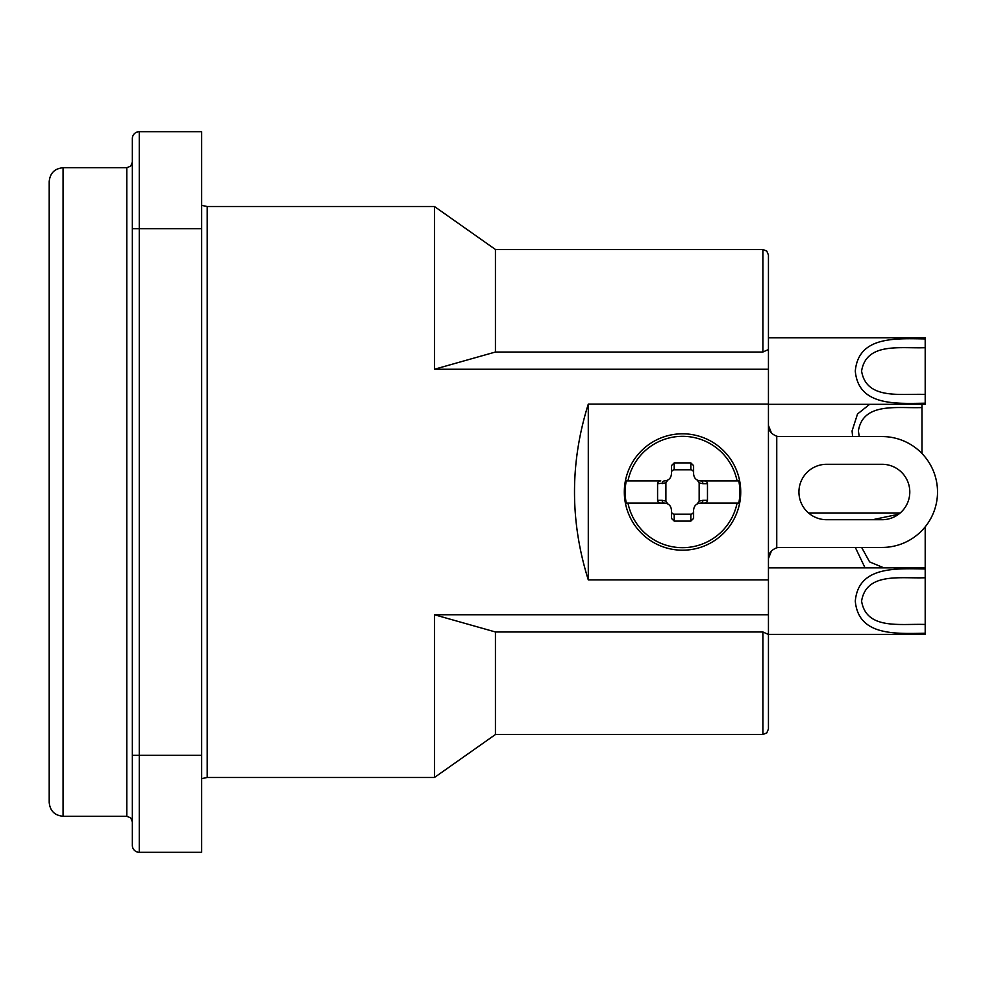 <?xml version="1.0" encoding="UTF-8"?>
<svg xmlns="http://www.w3.org/2000/svg" width="984" height="984" viewBox="0 0 984 984"><rect width="100%" height="100%" fill="white"/><g stroke="black" fill="none" stroke-linecap="round" stroke-linejoin="round"><path stroke-width="1.48" d="M808.528 512.971L900.2 512.971M865.047 567.854L855.317 547.436M872.66 519.712L898.638 514.226M768.442 567.854L925.194 567.854L925.194 526.846M861.627 547.436L869.61 561.901L883.866 567.854M768.442 337.807L925.194 337.807L925.194 347.696C900.323 348.656 866.375 341.989 861.59 371.066C866.375 400.131 900.323 393.465 925.194 394.424L925.194 347.696M925.194 394.424L925.194 404.326L768.442 404.326M925.194 403.206C895.637 403.612 858.429 406.134 855.293 371.066C858.429 335.987 895.637 338.508 925.194 338.914M771.505 550.868L768.442 558.518C768.332 553.635 771.099 550.056 776.757 547.781A11.082 11.082 0 0 1 779.525 547.436L882.082 547.436A55.436 55.436 0 0 0 937.518 492A55.436 55.436 0 0 0 882.082 436.564L779.525 436.564A11.082 11.082 0 0 1 776.757 436.219C771.099 433.944 768.332 430.365 768.442 425.482L771.505 433.132M826.646 519.712A27.712 27.712 0 0 1 798.934 492A27.712 27.712 0 0 1 826.646 464.288L882.082 464.288A27.712 27.712 0 0 1 909.794 492A27.712 27.712 0 0 1 882.082 519.712L826.646 519.712M925.194 624.471L925.194 577.743C900.323 578.703 866.375 572.036 861.59 601.113C866.375 630.178 900.323 623.512 925.194 624.471L925.194 634.372L768.442 634.372L768.442 728.972L768.442 579.871L588.284 579.871C569.908 521.286 569.908 462.714 588.284 404.129L768.442 404.129L768.442 369.246L434.461 369.246L434.461 206.517L207.181 206.517L201.646 205.361M925.194 633.253C895.637 633.659 858.429 636.181 855.293 601.113C858.429 566.034 895.637 568.555 925.194 568.961L925.194 577.743M925.194 567.854L925.194 568.961M49.2 181.573L49.2 802.427C50.024 810.841 54.637 815.465 63.062 816.277L63.062 167.723C54.637 168.535 50.024 173.159 49.2 181.573M132.348 138.621A6.925 6.925 0 0 1 139.273 131.684L201.646 131.684L201.646 755.306L139.273 755.306L139.273 131.684A6.925 6.925 0 0 0 132.348 138.621L132.348 845.379A6.925 6.925 0 0 0 139.273 852.316L201.646 852.316L201.646 755.306M132.348 149.703L132.348 228.694L201.646 228.694M768.442 614.754L434.461 614.754L434.461 777.483L207.181 777.483L207.181 206.517M768.442 349.529L762.895 352.026L762.895 249.481L766.782 251.08L768.442 255.028L768.442 369.246M768.442 404.129L768.442 579.871M768.442 255.028L768.442 319.283M768.442 692.945L768.442 634.372M762.895 631.974L762.895 734.519L495.432 734.519L495.432 631.974L762.895 631.974L768.442 634.471L768.442 658.542M762.895 352.026L495.432 352.026L495.432 249.481L434.461 206.517M588.284 404.129L588.284 579.871M495.432 352.026L434.461 369.246M434.461 614.754L495.432 631.974M667.804 480.081L665.897 482.923L665.897 501.077L667.804 503.919M665.897 501.077L662.134 500.315A2.768 2.374 -90 0 0 664.507 503.082L665.639 503.181M662.134 500.315L657.583 500.315L657.583 483.685L665.897 482.923M665.639 480.819L664.507 480.918A2.768 2.374 -90 0 0 662.134 483.685M660.805 480.918L626.255 480.918L660.805 480.918A3.235 2.768 180 0 0 657.583 483.685M664.507 480.918C668.714 480.499 671.026 478.187 671.432 473.981A6.925 6.925 0 0 1 671.346 475.124M697.238 503.919L699.157 501.077L699.157 482.923L697.238 480.081M699.403 480.819L738.787 480.918L700.534 480.918A2.768 2.374 -90 0 1 702.908 483.685L707.471 483.685L707.471 500.315L702.908 500.315A2.768 2.374 -90 0 1 700.534 503.082L738.787 503.082L699.403 503.181M700.534 503.082C696.328 503.501 694.028 505.813 693.609 510.019A6.925 6.925 0 0 1 693.708 508.876M674.212 514.177A2.854 2.768 90 0 1 671.432 511.311L671.432 518.384L674.212 521.102L674.212 514.177L690.842 514.177A2.854 2.768 90 0 0 693.609 511.311L693.609 518.384L693.609 511.311M671.432 511.311L671.432 518.384M690.842 469.823A2.854 2.768 -90 0 1 693.609 472.689L693.609 465.617L690.842 462.898L690.842 469.823L674.212 469.823A2.854 2.768 -90 0 0 671.432 472.689L671.432 465.617L671.432 472.689M671.346 508.876A6.925 6.925 0 0 1 671.432 510.019C671.014 505.813 668.714 503.501 664.507 503.082L626.255 503.082A57.343 57.343 0 0 1 626.255 480.918M693.708 475.124A6.925 6.925 0 0 1 693.609 473.981L693.609 472.689M674.212 469.823L674.212 462.898L690.842 462.898M674.212 462.898L671.432 465.617M690.842 514.177L690.842 521.102L693.609 518.384M700.534 480.918C696.328 480.499 694.028 478.187 693.609 473.981L693.609 465.617M690.842 521.102L674.212 521.102M626.255 503.082L664.507 503.082M657.583 500.315A3.235 2.768 180 0 0 660.805 503.082M704.236 503.082A3.235 2.768 0 0 0 707.471 500.315M738.787 480.918A57.343 57.343 0 0 1 738.787 503.082M707.471 483.685A3.235 2.768 0 0 0 704.236 480.918M682.527 433.796A58.204 58.204 0 0 0 625.418 503.254A58.204 58.204 0 0 0 690.055 549.712A58.204 58.204 0 0 0 740.608 488.224A58.204 58.204 0 0 0 682.527 433.796M852.624 436.564L852.07 430.93L857.519 413.993L869.647 404.326M921.983 453.513L921.983 407.561C897.113 408.52 863.153 401.866 858.38 430.93L859.241 436.564M921.983 404.326L921.983 407.561M776.757 436.219L776.757 547.781M63.062 167.723L126.801 167.723L126.801 816.277L130.7 817.876L132.348 821.824M132.348 755.306L139.273 755.306L139.273 852.316M699.157 482.923L702.908 483.685M702.908 500.315L699.157 501.077M627.964 480.918A55.67 55.67 0 0 1 737.077 480.918M737.077 503.082A55.67 55.67 0 0 1 627.964 503.082M63.062 816.277L126.801 816.277M126.801 167.723L130.7 166.124L132.348 162.175M207.181 777.483L201.646 778.639M762.895 734.519L766.782 732.92L768.442 728.972M762.895 249.481L495.432 249.481M495.432 734.519L434.461 777.483"/></g></svg>
